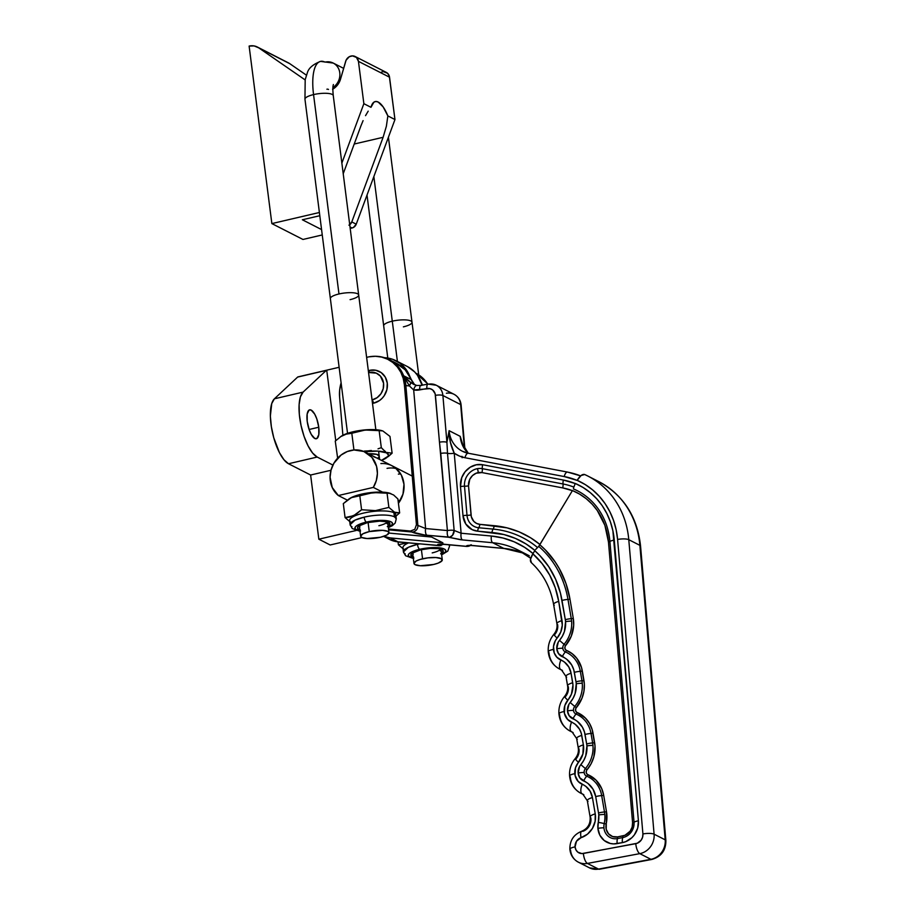 <?xml version="1.0" encoding="UTF-8"?>
<svg xmlns="http://www.w3.org/2000/svg" width="915" height="915" viewBox="0 0 915 915"><rect width="100%" height="100%" fill="white"/><g stroke="black" fill="none" stroke-linecap="round" stroke-linejoin="round"><path stroke-width="1.37" d="M369.546 370.381L368.779 372.542A14.274 12.844 117 0 1 383.557 383.156A14.274 12.844 117 0 1 372.279 399.844L373.743 403.149A17.122 15.406 -63 0 0 387.274 383.111A17.122 15.406 -63 0 0 369.546 370.381L368.333 370.712A17.122 15.406 -63 0 1 369.546 370.381L375.688 370.232L381.212 372.599L385.284 377.117L387.274 383.111L386.896 389.664L384.186 395.772L382.07 398.357L379.565 400.507L373.743 403.149L372.05 399.901A14.274 12.844 117 0 0 372.279 399.844L377.129 397.648L380.983 393.702L383.236 388.612L383.557 383.156L380.388 376.076L376.317 373.148L368.779 372.542L369.546 370.381M534.932 550.453L526.148 544.036L515.442 538.42L503.971 534.554L477.596 531.169A19.215 17.282 -63 0 1 462.99 515.694A5.707 1.418 -4.9 0 1 467.005 515.328A5.707 1.418 175.1 0 0 462.99 515.694L460.485 486.574A5.707 1.418 -4.9 0 1 464.5 486.22A5.707 1.418 175.1 0 0 460.485 486.574A19.215 17.282 -63 0 1 482.651 464.728L563.365 480.043L482.651 464.728A5.707 2.413 100.7 0 0 482.308 468.663A5.707 2.413 100.7 0 1 481.976 472.586L562.702 487.901A5.707 2.413 100.7 0 0 563.034 483.978A5.707 2.413 -79.3 0 1 563.365 480.043A76.311 68.648 -63 0 1 575.226 483.543L563.365 480.043A5.707 2.413 100.7 0 0 563.034 483.978A5.707 2.413 -79.3 0 1 562.702 487.901L572.39 490.657A68.751 61.854 -63 0 0 562.702 487.901L481.976 472.586L476.189 473.204L472.472 475.606L469.784 479.266L468.526 485.854L471.328 516.769L473.821 521.401L476.589 523.437L479.895 524.352A5.707 2.345 -84.7 0 1 478.739 527.761A5.707 2.345 95.3 0 0 477.596 531.169A5.707 2.345 -84.7 0 1 478.739 527.761L493.105 529.087A5.707 2.345 95.3 0 0 494.249 525.69A5.707 2.345 -84.7 0 1 493.105 529.087A5.707 2.345 95.3 0 0 491.95 532.496A5.707 2.345 -84.7 0 1 493.105 529.087A98.74 88.824 -63 0 1 537.437 547.467A98.74 88.824 -63 0 0 493.105 529.087L478.739 527.761A15.441 13.885 117 0 1 467.005 515.328L464.5 486.22A15.441 13.885 117 0 1 477.39 468.663A15.441 13.885 117 0 1 482.308 468.663A5.707 2.413 -79.3 0 1 481.976 472.586A11.666 10.488 -63 0 0 478.259 472.598A5.707 2.047 79.4 0 0 477.39 468.663A15.441 13.885 117 0 1 482.308 468.663A5.707 2.413 -79.3 0 1 482.651 464.728L476.326 464.774L470.241 467.199L465.163 471.671L461.743 477.641L460.485 486.574L462.99 515.694L465.815 524.043L472.151 529.648L477.596 531.169L491.95 532.496A94.966 85.427 117 0 1 534.6 550.178M339.591 396.95A35.319 31.773 117 0 1 341.101 382.87L339.648 390.179L339.591 396.95L342.885 435.254L339.591 396.95M564.086 644.274A29.269 26.329 -63 0 0 571.601 621.113A8.567 2.127 175.1 0 0 565.562 621.662A23.607 21.228 117 0 1 559.511 640.34A8.567 0.938 40.2 0 0 564.086 644.274L565.619 645.59A3.1 2.791 -63 0 0 566.431 650.359A31.156 28.022 117 0 1 582.317 670.992L583.953 680.474A31.156 28.022 117 0 1 576.29 707.73A3.1 2.791 -63 0 0 577.113 712.488A31.156 28.022 117 0 1 593 733.132L594.624 742.603A31.156 28.022 117 0 1 586.973 769.858A3.1 2.791 -63 0 0 587.785 774.628A31.156 28.022 117 0 1 603.671 795.261L606.485 811.651A31.156 28.022 117 0 1 606.188 823.992A11.666 10.488 -63 0 0 617.614 836.893L622.852 835.91A11.666 10.488 -63 0 0 632.585 822.654A2.859 0.709 175.1 0 0 634.038 822.196A13.553 12.192 117 0 1 622.726 837.591A2.859 1.029 79.4 0 0 622.852 835.91A2.859 1.029 -100.6 0 1 622.726 837.591A8.567 3.077 79.4 0 0 622.372 842.635A19.215 17.282 -63 0 0 638.407 820.789A8.567 2.127 175.1 0 0 634.038 822.196A13.553 12.192 117 0 1 622.726 837.591L617.488 838.575A13.553 12.192 117 0 1 603.934 827.812A8.567 2.127 175.1 0 0 597.907 828.361A19.215 17.282 -63 0 0 617.133 843.607A8.567 3.077 -100.6 0 1 617.488 838.575A8.567 3.077 79.4 0 0 617.133 843.607L622.372 842.635A8.567 3.077 -100.6 0 1 622.726 837.591L617.488 838.575A2.859 1.029 79.4 0 0 617.614 836.893A2.859 1.029 -100.6 0 1 617.488 838.575A13.553 12.192 117 0 1 603.934 827.812A13.553 12.192 117 0 1 604.209 823.58A29.269 26.329 -63 0 0 604.815 814.442A8.567 2.127 175.1 0 0 598.787 814.979A23.607 21.228 117 0 1 598.296 822.356A8.567 1.052 12.2 0 1 604.209 823.58L606.188 823.992L604.209 823.58A8.567 1.052 -167.8 0 0 598.296 822.356A19.215 17.282 -63 0 0 597.907 828.361A8.567 2.127 -4.9 0 1 603.934 827.812A13.553 12.192 117 0 1 604.209 823.58A29.269 26.329 -63 0 0 604.815 814.442A29.269 26.329 -63 0 0 604.495 811.994A8.567 2.39 170.3 0 0 598.524 813.012A23.607 21.228 117 0 1 598.787 814.979A8.567 2.127 -4.9 0 1 604.815 814.442A29.269 26.329 -63 0 0 604.495 811.994A2.859 0.801 170.3 0 0 606.485 811.651A2.859 0.801 -9.7 0 1 604.495 811.994L601.681 795.604A2.859 0.801 170.3 0 0 603.671 795.261A2.859 0.801 -9.7 0 1 601.681 795.604A8.567 2.39 170.3 0 0 595.711 796.622L598.524 813.012A8.567 2.39 -9.7 0 1 604.495 811.994L601.681 795.604A29.269 26.329 -63 0 0 586.755 776.217A4.987 4.484 117 0 1 584.159 772.5A8.567 2.127 175.1 0 0 578.131 773.038A10.648 9.585 -63 0 0 583.678 780.987A8.567 3.729 -67.5 0 1 586.755 776.217A8.567 3.729 112.5 0 0 583.678 780.987A23.607 21.228 117 0 1 595.711 796.622A8.567 2.39 -9.7 0 1 601.681 795.604A29.269 26.329 -63 0 0 586.755 776.217A2.859 1.247 112.5 0 0 587.785 774.628A2.859 1.247 -67.5 0 1 586.755 776.217A4.987 4.484 117 0 1 585.44 768.543A29.269 26.329 -63 0 0 592.943 745.382A8.567 2.127 175.1 0 0 586.915 745.931A23.607 21.228 117 0 1 580.865 764.608A8.567 0.938 40.2 0 0 585.44 768.543L586.973 769.858L585.44 768.543A8.567 0.938 -139.8 0 1 580.865 764.608A10.648 9.585 -63 0 0 578.131 773.038A8.567 2.127 -4.9 0 1 584.159 772.5A4.987 4.484 117 0 1 585.44 768.543A29.269 26.329 -63 0 0 592.943 745.382A29.269 26.329 -63 0 0 592.634 742.946A8.567 2.39 170.3 0 0 586.664 743.964A23.607 21.228 117 0 1 586.915 745.931A8.567 2.127 -4.9 0 1 592.943 745.382A29.269 26.329 -63 0 0 592.634 742.946A2.859 0.801 170.3 0 0 594.624 742.603A2.859 0.801 -9.7 0 1 592.634 742.946L591.01 733.475A2.859 0.801 170.3 0 0 593 733.132A2.859 0.801 -9.7 0 1 591.01 733.475A8.567 2.39 170.3 0 0 585.04 734.493L586.664 743.964A8.567 2.39 -9.7 0 1 592.634 742.946L591.01 733.475A29.269 26.329 -63 0 0 576.084 714.077A4.987 4.484 117 0 1 573.488 710.36A8.567 2.127 175.1 0 0 567.46 710.909A10.648 9.585 -63 0 0 573.007 718.858A8.567 3.729 -67.5 0 1 576.084 714.077A2.859 1.247 112.5 0 0 577.113 712.488A2.859 1.247 -67.5 0 1 576.084 714.077A8.567 3.729 112.5 0 0 573.007 718.858A23.607 21.228 117 0 1 585.04 734.493A8.567 2.39 -9.7 0 1 591.01 733.475A29.269 26.329 -63 0 0 576.084 714.077A4.987 4.484 117 0 1 574.769 706.414A29.269 26.329 -63 0 0 582.272 683.253A8.567 2.127 175.1 0 0 576.244 683.802A23.607 21.228 117 0 1 570.194 702.48A8.567 0.938 40.2 0 0 574.769 706.414L576.29 707.73L574.769 706.414A8.567 0.938 -139.8 0 1 570.194 702.48A10.648 9.585 -63 0 0 567.46 710.909A8.567 2.127 -4.9 0 1 573.488 710.36A4.987 4.484 117 0 1 574.769 706.414A29.269 26.329 -63 0 0 582.272 683.253A29.269 26.329 -63 0 0 581.963 680.806A2.859 0.801 170.3 0 0 583.953 680.474A2.859 0.801 -9.7 0 1 581.963 680.806A8.567 2.39 170.3 0 0 575.993 681.824A23.607 21.228 117 0 1 576.244 683.802A8.567 2.127 -4.9 0 1 582.272 683.253A29.269 26.329 -63 0 0 581.963 680.806L580.327 671.336A2.859 0.801 170.3 0 0 582.317 670.992A2.859 0.801 -9.7 0 1 580.327 671.336A8.567 2.39 170.3 0 0 574.357 672.353L575.993 681.824A8.567 2.39 -9.7 0 1 581.963 680.806L580.327 671.336A29.269 26.329 -63 0 0 565.413 651.949A4.987 4.484 117 0 1 562.817 648.232A8.567 2.127 175.1 0 0 556.778 648.769A10.648 9.585 -63 0 0 562.325 656.718A8.567 3.729 -67.5 0 1 565.413 651.949A2.859 1.247 112.5 0 0 566.431 650.359A2.859 1.247 -67.5 0 1 565.413 651.949A8.567 3.729 112.5 0 0 562.325 656.718A23.607 21.228 117 0 1 574.357 672.353A8.567 2.39 -9.7 0 1 580.327 671.336A29.269 26.329 -63 0 0 565.413 651.949A4.987 4.484 117 0 1 564.086 644.274A8.567 0.938 -139.8 0 1 559.511 640.34A10.648 9.585 -63 0 0 556.778 648.769A8.567 2.127 -4.9 0 1 562.817 648.232A4.987 4.484 117 0 1 564.086 644.274A29.269 26.329 -63 0 0 571.601 621.113A29.269 26.329 -63 0 0 571.28 618.677A2.859 0.801 170.3 0 0 573.27 618.334A31.156 28.022 117 0 1 565.619 645.59L564.086 644.274M559.465 668.968A22.841 20.542 -63 0 0 560.826 669.597A8.567 3.729 -67.5 0 1 560.895 660.035A14.274 12.844 117 0 1 553.461 649.398A8.567 2.127 175.1 0 0 548.257 651.789A8.567 2.127 -4.9 0 1 553.461 649.398A14.274 12.844 117 0 1 557.121 638.098A8.567 0.938 -139.8 0 1 553.907 634.278A8.567 0.938 -139.8 0 1 554.799 634.484A11.415 10.271 117 0 0 557.601 624.499A8.567 2.39 -9.7 0 1 556.926 623.767A8.567 2.39 -9.7 0 1 562.027 620.61A8.567 2.39 170.3 0 0 556.915 623.733M570.137 731.096A22.841 20.542 -63 0 0 571.498 731.726A8.567 3.729 -67.5 0 1 571.566 722.175A14.274 12.844 117 0 1 564.132 711.527A8.567 2.127 175.1 0 0 558.939 713.929A8.567 2.127 -4.9 0 1 564.132 711.527A14.274 12.844 117 0 1 567.803 700.227A8.567 0.938 -139.8 0 1 564.578 696.418A8.567 0.938 -139.8 0 1 565.47 696.624A11.415 10.271 117 0 0 568.272 686.627A8.567 2.39 -9.7 0 1 567.597 685.895A8.567 2.39 -9.7 0 1 572.71 682.75A8.567 2.39 170.3 0 0 567.597 685.861M580.819 793.236A22.841 20.542 -63 0 0 582.18 793.865A8.567 3.729 -67.5 0 1 582.249 784.304A14.274 12.844 117 0 1 574.814 773.667A8.567 2.127 175.1 0 0 569.61 776.057A8.567 2.127 -4.9 0 1 574.814 773.667A14.274 12.844 117 0 1 578.474 762.367A8.567 0.938 -139.8 0 1 575.26 758.546A8.567 0.938 -139.8 0 1 576.141 758.752A11.415 10.271 117 0 0 578.955 748.767A8.567 2.39 -9.7 0 1 578.28 748.035A8.567 2.39 -9.7 0 1 583.381 744.89A8.567 2.39 170.3 0 0 578.269 748.001C578.84 751.775 577.834 755.287 575.26 758.535A8.567 0.938 40.2 0 0 578.474 762.367A19.981 17.98 -63 0 0 583.381 744.89L581.757 735.408A8.567 2.39 170.3 0 0 576.644 738.565L578.28 748.035M578.246 862.113A16.87 15.178 -63 0 0 587.43 863.428A8.567 3.077 -100.6 0 1 583.381 853.466A8.304 7.469 117 0 1 575.077 846.878A8.567 2.127 175.1 0 0 569.873 849.28A8.567 2.127 -4.9 0 1 575.077 846.878A8.304 7.469 117 0 1 581.059 837.671A8.567 2.779 -107.9 0 1 581.711 831.243A8.567 2.779 -107.9 0 1 582.706 831.358A11.415 10.271 117 0 0 590.804 817.758A8.567 2.39 -9.7 0 1 590.129 817.026A8.567 2.39 -9.7 0 1 595.242 813.881A8.567 2.39 170.3 0 0 590.129 816.992M595.757 480.181A88.492 79.605 117 0 1 599.028 481.748A88.492 79.605 117 0 1 639.882 545.351A88.492 79.605 -63 0 0 598.913 481.69C623.435 495.175 637.32 516.643 640.557 546.083A8.567 2.127 175.1 0 0 639.882 545.351L628.777 539.678L639.882 545.351L665.205 839.844L654.099 834.183L628.777 539.678A8.567 2.127 -4.9 0 0 617.591 539.45A79.925 71.896 117 0 0 577.159 480.329L585.245 484.584L592.668 489.937L599.314 496.319L605.078 503.616L609.848 511.714L613.565 520.486L616.161 529.774L617.591 539.45L642.913 833.942A8.567 2.127 -4.9 0 1 654.099 834.183L628.777 539.678A88.492 79.605 -63 0 0 587.91 476.075A88.492 79.605 -63 0 0 584.651 474.508L581.059 475.514L577.159 480.329C579.87 475.869 582.363 473.924 584.651 474.508L587.807 476.017A88.492 79.605 117 0 1 628.777 539.678A8.567 2.127 175.1 0 0 617.591 539.45L642.913 833.942A8.567 7.709 117 0 1 635.765 843.676A8.567 3.077 79.4 0 0 639.802 853.638L650.908 859.311L598.536 869.101L587.43 863.428A16.87 15.178 117 0 1 578.36 862.182A16.87 15.178 117 0 1 570.548 850.046A8.567 2.127 -4.9 0 1 569.873 849.28C570.503 855.102 573.339 859.391 578.36 862.182L589.466 867.843A16.87 15.178 -63 0 0 598.536 869.101L587.43 863.428L639.802 853.638L650.908 859.311A17.122 15.406 -63 0 0 665.205 839.844L654.099 834.183A17.122 15.406 117 0 1 639.802 853.638A17.122 15.406 -63 0 0 654.099 834.183A8.567 2.127 175.1 0 0 642.913 833.942L642.582 837.225L641.106 840.222L637.286 843.23L583.381 853.466A8.567 3.077 79.4 0 0 587.43 863.428L639.802 853.638A8.567 3.077 -100.6 0 1 635.765 843.676L581.883 853.592L577.788 852.128L575.912 849.829L575.077 846.878L576.519 841.217L581.059 837.671A19.981 17.98 -63 0 0 595.242 813.881L592.428 797.548A8.567 2.39 170.3 0 0 587.327 800.694A8.567 2.39 -9.7 0 1 592.428 797.548A19.981 17.98 -63 0 0 582.249 784.304A8.567 3.729 112.5 0 0 582.18 793.865A22.841 20.542 117 0 1 580.865 793.259A22.841 20.542 117 0 1 570.285 776.835A8.567 2.127 -4.9 0 1 569.61 776.057M575.272 483.452L583.072 487.489L590.232 492.59L596.637 498.686L602.196 505.675L606.805 513.441L610.385 521.859L612.89 530.78L638.407 820.789L637.675 828.144L634.37 834.869L631.888 837.683L625.78 841.64L622.372 842.635L613.656 843.893L610.259 843.458L604.197 840.508L599.851 835.212L597.907 828.361L598.787 814.979A23.607 21.228 117 0 0 598.524 813.012L595.711 796.622L593.034 789.222L588.025 783.503L579.847 777.887L578.131 773.038L579.572 766.484L583.736 760.445L585.76 755.801L586.915 745.931A23.607 21.228 117 0 0 586.664 743.964L584.433 731.886L582.363 727.093L577.354 721.375L569.176 715.759L567.46 710.909L568.89 704.356L573.065 698.317L575.089 693.673L576.244 683.802A23.607 21.228 117 0 0 575.993 681.824L573.762 669.757L571.692 664.953L566.671 659.235L558.505 653.619L556.778 648.769L558.219 642.216L562.393 636.177L564.406 631.533L565.562 621.662A23.607 21.228 117 0 0 565.31 619.695L560.46 593.183L555.668 579.321L548.737 566.671L539.861 555.565L534.76 550.704L532.873 553.827L534.76 550.704A94.966 85.427 117 0 1 562.004 600.457A8.567 2.39 -9.7 0 1 567.975 599.439A8.567 2.39 170.3 0 0 562.004 600.457L565.31 619.695A8.567 2.39 -9.7 0 1 571.28 618.677L567.975 599.439A2.859 0.801 -9.7 0 0 569.965 599.096L565.916 583.381L559.408 568.821L555.291 562.096L545.454 550.018L539.804 544.734L538.729 546.381L572.447 490.554A68.751 61.854 -63 0 1 608.452 541.932L604.872 525.29L597.301 510.547L592.165 504.211L586.24 498.709L579.63 494.134L572.447 490.554L539.804 544.734A102.514 92.221 117 0 1 569.965 599.096L573.27 618.334A2.859 0.801 -9.7 0 1 571.28 618.677A8.567 2.39 170.3 0 0 565.31 619.695A23.607 21.228 117 0 1 565.562 621.662A8.567 2.127 -4.9 0 1 571.601 621.113A29.269 26.329 -63 0 0 571.28 618.677L567.975 599.439A2.859 0.801 170.3 0 0 569.965 599.096L573.27 618.334L573.671 625.483L571.292 636.154L565.207 646.196L564.852 648.3L565.87 650.027L572.172 653.676L576.896 658.411L581.528 667.561L584.353 684.008L583.942 691.225L581.963 698.282L575.878 708.336L575.535 710.44L576.542 712.156L585.348 718.023L589.466 723.365L592.199 729.701L595.024 746.148L593.824 756.934L591.09 763.762L586.561 770.464L586.206 772.569L587.213 774.296L596.031 780.152L601.693 788.57L603.671 795.261L606.485 811.651L606.21 829.322L608.532 833.84L612.638 836.562L617.614 836.893L624.922 835.304L630.138 831.197L632.139 827.114L632.585 822.654L608.452 541.932A2.859 0.709 -4.9 0 0 609.905 541.463A70.649 63.547 117 0 0 573.385 488.873A70.649 63.547 117 0 1 609.905 541.463L634.038 822.196A2.859 0.709 -4.9 0 1 632.585 822.654L608.452 541.932A2.859 0.709 175.1 0 0 609.905 541.463A8.567 2.127 -4.9 0 1 614.274 540.067A8.567 2.127 175.1 0 0 609.905 541.463L634.038 822.196A8.567 2.127 -4.9 0 1 638.407 820.789L614.274 540.067A76.311 68.648 -63 0 0 575.272 483.452L573.579 487.798M535.664 549.446L538.729 546.381L535.664 549.446M531.432 562.668C529.693 561.215 530.174 558.264 532.873 553.827L530.471 559.374L531.432 562.668M564.578 696.418A8.567 0.938 40.2 0 0 567.803 700.227A19.981 17.98 -63 0 0 572.71 682.75L571.086 673.28A19.981 17.98 -63 0 0 560.895 660.035A8.567 3.729 112.5 0 0 560.826 669.597L562.05 670.226L560.826 669.597A22.841 20.542 117 0 1 559.511 668.991A22.841 20.542 117 0 1 548.943 652.555A8.567 2.127 -4.9 0 1 548.257 651.789M561.501 669.906A11.415 10.271 117 0 0 560.826 669.597A11.415 10.271 117 0 1 561.478 669.894L565.973 676.425A8.567 2.39 -9.7 0 1 571.086 673.28A8.567 2.39 170.3 0 0 565.973 676.425L567.597 685.895C568.169 689.647 567.163 693.147 564.589 696.407C560.38 701.542 558.493 707.398 558.939 713.963C559.786 721.718 563.537 727.436 570.182 731.119A22.841 20.542 117 0 1 559.614 714.695A8.567 2.127 -4.9 0 1 558.939 713.929M577.319 739.297A8.567 2.39 -9.7 0 1 576.644 738.519A8.567 2.39 -9.7 0 1 581.757 735.408A19.981 17.98 -63 0 0 571.566 722.175A8.567 3.729 112.5 0 0 571.498 731.726L572.733 732.355L571.498 731.726A22.841 20.542 117 0 1 570.182 731.119L573.133 732.629M571.498 731.726A11.415 10.271 117 0 1 572.161 732.034A11.415 10.271 117 0 0 571.498 731.726M582.855 794.174A11.415 10.271 117 0 0 582.18 793.865L583.404 794.495L582.18 793.865A11.415 10.271 117 0 1 582.832 794.163L587.327 800.694A8.567 2.39 -9.7 0 0 588.002 801.426M581.711 831.243A8.567 2.779 72.1 0 0 581.059 837.671L587.499 834.148L592.428 828.418L595.139 821.315L595.242 813.881L592.428 797.548L590.164 791.281L585.92 786.443L578.177 781.467L575.077 775.417L575.512 767.696L582.866 754.074L583.381 744.89L581.242 733.212L579.492 729.152L575.249 724.303L567.494 719.339L564.395 713.288L564.841 705.557L571.429 694.176L572.962 685.026L571.086 673.28L568.821 667.012L564.566 662.174L556.823 657.199L554.204 652.841L553.506 646.39L555.382 640.614L557.121 638.098A19.981 17.98 -63 0 0 562.027 620.61L558.722 601.372A8.567 2.39 170.3 0 0 553.621 604.529L556.926 623.767C557.487 627.507 556.492 631.007 553.918 634.267A8.567 0.938 40.2 0 0 557.121 638.098L560.758 632.048L562.29 625.197L558.722 601.372A91.351 82.167 -63 0 0 532.873 553.827L542.138 563.617L549.652 575.009L555.233 587.705L558.722 601.372A8.567 2.39 -9.7 0 0 553.609 604.495A8.567 2.39 -9.7 0 0 554.296 605.261M566.648 677.157A8.567 2.39 -9.7 0 1 565.962 676.391M567.975 599.439A100.627 90.528 -63 0 0 538.729 546.381A100.627 90.528 -63 0 1 567.975 599.439M584.651 474.508A88.492 79.605 117 0 1 587.807 476.017L598.913 481.69M640.569 546.118A8.567 2.127 -4.9 0 0 639.882 545.351L665.205 839.844A8.567 2.127 -4.9 0 1 665.88 840.576A8.567 2.127 175.1 0 0 665.205 839.844A17.122 15.406 117 0 1 650.908 859.311A8.567 3.077 79.4 0 0 651.777 859.46L651.777 859.46A8.567 3.077 -100.6 0 1 650.908 859.311L598.536 869.101A8.567 3.077 79.4 0 0 599.394 869.25L589.466 867.843M599.439 869.239A8.567 3.077 -100.6 0 1 598.536 869.101A16.87 15.178 117 0 1 589.351 867.786M370.541 356.575C377.163 355.683 383.419 356.724 389.321 359.675A35.685 32.094 117 0 1 403.629 375.756L409.314 385.867A5.707 1.418 -4.9 0 1 405.848 385.341A11.415 2.837 175.1 0 0 404.396 384.838L416.428 524.695L414.815 529.327L410.48 531.043L411.75 531.981C415.113 533.411 420.168 534.497 426.928 535.241A5.707 2.345 -84.7 0 1 425.601 528.538L417.881 525.427L405.848 385.341A5.707 1.418 175.1 0 0 409.314 385.867L413.683 389.962L425.601 528.538L413.683 389.962L429.936 388.623L432.635 389.939L435.151 393.77L447.401 530.563L425.601 528.538L417.881 525.427A5.707 5.135 117 0 1 411.75 531.981L388.612 529.842L411.75 531.981L424.743 535.012L448.727 537.265L460.622 539.736L492.705 542.732A5.707 2.345 -84.7 0 1 491.378 536.03L503.056 538.031L514.196 541.829L524.581 547.319L533.033 553.564A91.351 82.167 -63 0 0 491.378 536.03A5.707 2.345 95.3 0 0 492.705 542.732L503.81 548.405A85.633 77.032 -63 0 1 523.552 553.152A85.633 77.032 -63 0 0 503.81 548.405L492.705 542.732A85.633 77.032 117 0 1 518.142 550.075A85.633 77.032 117 0 1 530.723 558.31L518.142 550.075L529.247 555.737M463.676 447.538L460.211 436.352L449.105 430.679L450.329 442.105L454.24 453.211A5.707 1.418 -4.9 0 1 447.504 453.302A5.707 1.418 175.1 0 0 440.767 453.405L447.401 530.563A5.707 1.418 -4.9 0 1 454.137 530.46A5.707 1.418 175.1 0 0 447.401 530.563A5.707 2.345 95.3 0 0 448.727 537.265A5.707 2.345 -84.7 0 1 447.401 530.563L425.601 528.538A5.707 2.345 95.3 0 0 426.928 535.241L449.745 537.162L452.57 535.241L454.137 530.46L461.114 533.228L454.137 530.46A5.707 4.358 109.3 0 1 448.727 537.265L462.441 539.93A5.707 2.345 -84.7 0 1 461.114 533.228L454.24 453.211L461.114 533.228L491.378 536.03L461.114 533.228A5.707 2.345 95.3 0 0 462.441 539.93L492.705 542.732A85.633 77.032 117 0 1 518.119 550.064M539.953 544.494L530.54 537.745L519.16 531.889L506.979 527.841L479.895 524.352A11.666 10.488 -63 0 1 471.031 514.962L468.526 485.854A11.666 10.488 -63 0 1 478.259 472.598A5.707 2.047 -100.6 0 0 477.39 468.663A15.441 13.885 117 0 0 464.5 486.22A5.707 1.418 175.1 0 0 468.526 485.854A5.707 1.418 -4.9 0 1 464.5 486.22L467.005 515.328A5.707 1.418 175.1 0 0 471.031 514.962A5.707 1.418 -4.9 0 1 467.005 515.328A15.441 13.885 117 0 0 478.739 527.761A5.707 2.345 95.3 0 0 479.895 524.352L494.249 525.69A102.514 92.221 117 0 1 539.507 544.128M468.011 453.234A28.548 25.677 117 0 1 462.155 451.129A28.548 25.677 117 0 1 449.105 430.679L460.211 436.352L461.869 442.906L468.286 453.257L462.327 451.221A28.548 25.677 117 0 1 449.105 430.679L446.92 442.334L442.894 395.509A5.707 1.418 175.1 0 0 435.437 395.36L439.463 442.185A5.707 1.418 -4.9 0 1 446.92 442.334L447.504 453.302L446.92 442.334A5.707 1.418 175.1 0 0 439.463 442.185L440.767 453.405A5.707 1.418 -4.9 0 1 447.504 453.302L454.137 530.46L447.504 453.302A5.707 1.418 175.1 0 0 454.24 453.211L459.376 456.036L464.992 457.729L564.223 476.555L577.113 480.398A79.925 71.896 117 0 0 564.223 476.555A5.707 2.413 -79.3 0 1 567.506 472.071A5.707 2.413 -79.3 0 1 567.792 472.174A5.707 2.413 100.7 0 0 567.483 472.071A5.707 2.413 100.7 0 0 564.223 476.555L464.992 457.729A5.707 2.413 -79.3 0 1 468.251 453.245A5.707 2.413 -79.3 0 1 468.56 453.348A5.707 2.413 100.7 0 0 468.286 453.245A5.707 2.413 100.7 0 0 464.992 457.729A34.255 30.813 -63 0 1 454.24 453.211C450.74 445.891 449.025 438.388 449.105 430.679L446.92 442.334L442.894 395.509L460.668 404.579A14.274 12.844 -63 0 0 454.057 394.308L436.283 385.238A14.274 12.844 117 0 1 442.894 395.509L460.668 404.579L464.443 448.533L460.668 404.579A5.707 1.418 -4.9 0 1 461.114 405.082A5.707 1.418 175.1 0 0 460.668 404.579A14.274 12.844 117 0 0 454.16 394.365A14.274 12.844 117 0 0 446.394 393.244M563.034 483.978A72.537 65.251 117 0 1 573.762 487.077A72.537 65.251 117 0 0 563.034 483.978L482.308 468.663L563.034 483.978M468.286 453.245L567.506 472.071L580.613 475.892A85.633 77.032 -63 0 0 567.792 472.174M523.574 553.163L504.188 548.508A5.707 2.345 -84.7 0 1 503.81 548.405A5.707 2.345 95.3 0 0 504.211 548.52M399.146 542.046A11.415 4.689 -84.7 0 1 398.723 542.057L389.504 539.393A28.548 25.677 -63 0 0 397.979 541.829L390.316 537.928A28.548 25.677 117 0 1 383.717 536.339L390.316 537.928L442.86 542.801L431.537 537.014L388.932 533.068L431.537 537.014L442.86 542.801L390.316 537.928L397.979 541.829A11.415 4.689 95.3 0 0 398.723 542.057A11.415 4.689 -84.7 0 1 397.979 541.829A28.548 25.677 117 0 1 389.298 539.29M427.694 384.151A35.685 32.094 -63 0 0 415.982 373.274L415.81 373.183M421.14 382.196A35.685 32.094 117 0 1 422.49 385.112L421.14 382.196M461.972 456.322L462.144 457.729M473.947 545.706A5.707 2.345 -84.7 0 1 473.547 545.592L503.81 548.405L471.854 545.466L467.096 545.592L466.49 546.335L442.688 544.162L437.747 544.494L438.411 545.58L397.979 541.829L438.411 545.58A5.707 5.135 -63 0 0 442.38 544.253A5.707 5.135 117 0 1 438.411 545.58L439.36 545.775L438.411 545.58C436.409 544.276 438.502 543.853 444.69 544.311A5.707 2.345 95.3 0 0 445.067 544.425A5.707 2.345 -84.7 0 1 444.69 544.311L466.49 546.335A5.707 5.57 -39.8 0 0 470.276 545.523M413.889 384.494L408.765 381.132L403.629 375.756L411.293 379.668A35.685 32.094 -63 0 0 396.984 363.587L389.321 359.675M366.629 357.365L369.065 356.816A35.319 31.773 117 0 1 370.689 356.553A35.319 31.773 117 0 1 404.396 384.838L416.428 524.695L414.815 529.327L410.48 531.043L411.75 531.981A5.707 5.135 -63 0 0 417.881 525.427L416.428 524.695L417.881 525.427L405.848 385.341A35.685 32.094 -63 0 0 403.629 375.756L411.293 379.668A14.274 12.844 -63 0 0 415.399 385.101M428.62 384.186A14.274 12.844 117 0 1 436.283 385.238L428.048 384.083A5.707 2.047 -100.6 0 0 426.87 388.555A8.567 7.709 117 0 1 435.437 395.36A5.707 1.418 -4.9 0 1 442.894 395.509A14.274 12.844 -63 0 0 436.386 385.295M461.835 442.791L460.211 436.352A28.548 25.677 -63 0 0 468.206 453.234A28.548 25.677 -63 0 1 460.211 436.352L463.459 446.772M471.259 544.768L466.867 546.438A5.707 2.345 -84.7 0 1 466.49 546.335C466.078 545.432 468.423 545.18 473.547 545.592A5.707 2.345 95.3 0 0 473.924 545.706L504.188 548.508M415.982 373.274L427.991 384.094A5.707 2.047 79.4 0 0 426.87 388.555L419.722 389.893A5.707 2.047 -100.6 0 1 420.866 385.421A5.707 2.047 -100.6 0 1 421.472 385.524M428.048 384.083L420.9 385.421A5.707 2.047 79.4 0 0 419.722 389.893A19.981 17.98 -63 0 1 413.683 389.962A5.707 2.402 -80.4 0 1 416.828 385.467A5.707 2.402 99.6 0 0 413.683 389.962M416.6 385.455L410.869 382.733A5.707 0.629 125.3 0 1 409.314 385.867L410.869 382.733L403.629 375.756L409.314 385.867M369.065 356.816L375.447 356.278L381.692 357.09L387.56 359.195L392.832 362.512L397.316 366.926L400.816 372.256L403.206 378.307L404.396 384.838A11.415 2.837 -4.9 0 1 405.848 385.341A35.685 32.094 -63 0 0 403.629 375.756A35.685 32.094 -63 0 0 389.79 359.915M410.48 531.043L388.509 529.007L410.48 531.043M443.706 544.048L439.36 545.775L443.455 544.299M416.451 373.514A35.685 32.094 117 0 1 427.145 383.282M380.88 463.562A25.689 23.115 117 0 1 392.078 465.792A25.689 23.115 117 0 1 398.425 503.307L402.989 494.1L403.973 484.275L401.365 475.125L395.566 468.034L391.723 465.621M372.497 403.389L373.743 403.149A17.122 15.406 -63 0 1 372.497 403.389M414.209 384.083L405.128 369.751L395.886 363.049M396.195 468.56A25.689 23.115 -63 0 0 387.045 468.366M398.38 474.142A25.689 23.115 117 0 1 400.644 473.833M358.348 526.308A16.344 4.312 172.7 0 0 359.446 526.765M359.824 529.762A16.344 4.312 -7.3 0 1 357.513 527.944A16.344 4.312 -7.3 0 1 367.361 522.637L379.771 521.127L387.114 521.847L389.939 523.918L387.297 526.651M411.659 553.506A16.344 4.312 172.7 0 0 412.757 553.952M413.145 556.961A16.344 4.312 -7.3 0 1 410.824 555.142A16.344 4.312 -7.3 0 1 420.671 549.835L430.039 548.451L438.388 548.623L441.956 549.606L443.249 551.105L440.607 553.838M388.337 527.658L392.386 525.633L395.177 523.048L396.275 518.839L395.749 514.745A23.264 6.142 172.7 0 0 393.919 512.743L394.445 516.838A23.264 6.142 -7.3 0 1 396.275 518.839L394.445 516.838C387.445 513.487 369.992 515.534 364.147 517.169A4.278 1.487 76.9 0 0 366.332 522.11A18.986 5.01 -7.3 0 1 387.846 520.864A18.986 5.01 -7.3 0 1 390.007 526.491M351.2 522.499A23.264 6.142 -7.3 0 1 363.896 513.006A23.264 6.142 -7.3 0 1 393.919 512.743L394.514 512.194L388.875 507.402L375.47 510.627L361.585 509.747L353.579 515.717L345.081 517.581L343.308 503.627L351.314 497.646L359.812 495.781L361.585 509.747L355.672 514.585L349.347 517.147L345.081 517.581L343.308 503.627L349.221 498.789L353.419 496.799L369.751 493.002L376.694 492.407L389.573 493.311L393.61 494.981L397.865 498.938L399.649 512.892L395.76 516.323L399.649 512.892L394.514 512.194L388.875 507.402L387.091 493.437L388.875 507.402L375.47 510.627L361.585 509.747L359.812 495.781L373.217 492.567L389.573 493.311L393.61 494.981L397.865 498.938L399.649 512.892L393.919 512.743A23.264 6.142 -7.3 0 1 394.674 516.964M405.265 553.918A23.264 6.142 -7.3 0 1 403.435 551.917A23.264 6.142 -7.3 0 1 417.457 544.356A23.264 6.142 -7.3 0 1 419.276 543.956L417.457 544.356A4.278 1.487 76.9 0 0 419.653 549.309A18.986 5.01 -7.3 0 1 441.156 548.062A18.986 5.01 -7.3 0 1 443.318 553.678M449.437 544.825L449.585 546.038L448.865 544.768A23.264 6.142 -7.3 0 1 449.585 546.038L447.778 551.116L441.648 554.856M398.002 500.002L399.981 501.008A25.689 23.115 117 0 1 398.425 503.307L399.981 501.008L398.185 501.42L399.981 501.008L398.002 500.002M390.877 493.585L382.619 492.144L373.32 487.409L338.344 495.541L373.32 487.409L376.282 480.672L377.403 473.478L376.58 466.421L371.89 457.328L363.873 451.495L354.002 449.974L347.288 451.541L341.089 455.041L333.884 463.242L331.047 470.036L330.075 477.23L332.248 487.523L338.344 495.541L347.3 500.105L338.344 495.541A25.689 23.115 117 0 1 331.047 470.036A25.689 23.115 117 0 1 350.617 450.5A25.689 23.115 117 0 1 365.417 452.204A25.689 23.115 117 0 1 373.32 487.409L382.619 492.144L363.85 493.654L354.277 496.273L349.404 498.664M407.084 542.824L398.402 544.78L398.036 541.977L398.402 544.78L404.041 549.583L398.402 544.78L407.084 542.824M404.522 549.698A23.264 6.142 -7.3 0 1 408.41 542.95A23.264 6.142 172.7 0 0 402.909 547.822L403.435 551.917L405.597 555.748L413.328 558.459M441.613 554.547L445.548 551.814L445.88 550.796L444.37 549.046L437.347 547.628L426.848 548.051L416.405 550.167L409.554 553.255L408.513 554.33L408.593 556.297L413.843 558.241M413.637 557.109L410.812 555.039L411.99 553.232L420.671 549.835A16.344 4.312 -7.3 0 1 443.249 551.013A16.344 4.312 -7.3 0 1 441.453 553.358M413.294 558.15A18.986 5.01 -7.3 0 1 419.653 549.309A4.278 1.487 -103.1 0 1 417.457 544.356L408.387 547.296L403.435 551.917M345.081 517.581L350.731 522.385L345.081 517.581M393.919 512.743A23.264 6.142 172.7 0 0 367.681 512.24A23.264 6.142 172.7 0 0 349.599 520.624L350.113 524.718A23.264 6.142 -7.3 0 1 364.147 517.169A23.264 6.142 -7.3 0 1 394.445 516.838L393.919 512.743M351.955 526.72A23.264 6.142 -7.3 0 1 350.113 524.718L352.286 528.561L360.018 531.272M388.292 527.349L392.238 524.615L392.158 522.659L391.048 521.847L384.026 520.429L373.526 520.852L363.095 522.968L356.244 526.068L355.203 527.143L355.283 529.099L360.533 531.043M360.327 529.911L357.845 528.653L357.776 526.96L358.669 526.034L367.361 522.637A16.344 4.312 -7.3 0 1 389.927 523.815A16.344 4.312 -7.3 0 1 388.143 526.159M390.225 493.368A23.264 6.142 172.7 0 0 382.619 492.144A23.264 6.142 172.7 0 0 349.587 498.549L349.221 498.789M359.984 530.963A18.986 5.01 -7.3 0 1 366.332 522.11A4.278 1.487 -103.1 0 1 364.147 517.169L355.077 520.097L350.113 524.718M440.595 549.08A14.274 3.763 -7.3 0 1 432.2 552.9L434.636 552.26M440.229 550.841L442.585 548.989M410.778 552.843L413.26 554.101M441.076 550.35A16.344 4.312 172.7 0 0 442.025 549.64M375.893 457.637L373.537 456.642M380.183 459.753L377.861 458.575M387.285 521.893A14.274 3.763 -7.3 0 1 378.89 525.702L381.326 525.061M386.919 523.643L389.275 521.79M357.456 525.645L359.938 526.914M387.766 523.151A16.344 4.312 172.7 0 0 388.703 522.442M341.375 436.135L335.256 441.11L337.646 458.163L335.256 441.11L341.192 436.261L345.401 434.259L361.791 430.45L368.745 429.856L382.516 430.885A23.55 6.211 172.7 0 0 361.528 430.267A23.55 6.211 172.7 0 0 341.375 436.135A23.55 6.211 172.7 0 0 341.066 436.341M364.376 451.061L367.864 450.912L364.376 451.061M371.33 450.466L367.864 450.912L371.33 450.466M378.044 448.819L381.315 447.675L378.044 448.819M382.733 449.196L381.315 447.675L379.176 430.896L381.315 447.675L384.163 450.523L382.733 449.196M385.581 451.644L384.163 450.523L385.581 451.644M386.553 452.868L388.429 455.041L388.017 456.31L381.464 460.382A23.55 6.211 -7.3 0 0 385.993 458.163A23.55 6.211 -7.3 0 0 386.553 452.868A23.55 6.211 -7.3 0 0 364.353 451.69L377.838 451.118L386.553 452.868M382.95 431.034L389.973 436.409L392.112 453.188L386.976 452.49L392.112 453.188L389.973 436.409L382.95 431.034M379.222 456.15L376.751 454.343L367.67 453.829M341.192 436.261L345.401 434.259L351.806 433.253L353.945 449.986L351.806 433.253L365.257 430.016L381.647 430.759M388.223 456.631L392.112 453.188L386.199 458.026M340.632 436.661L349.141 432.818L362.077 430.199L375.104 429.673L382.573 430.908M368.516 453.783A14.274 3.763 -7.3 0 1 379.21 456.059A14.274 3.763 -7.3 0 1 377.357 458.289M375.848 429.718L358.68 295.007A14.274 3.763 172.7 0 0 338.973 293.978A14.274 3.763 -7.3 0 1 358.68 295.007L333.266 95.629A14.274 3.763 172.7 0 0 313.559 94.6A42.822 14.903 -103.1 0 1 320.296 61.454A42.822 14.903 76.9 0 0 313.559 94.6A14.274 3.763 -7.3 0 1 333.277 95.709M332.911 87.531A14.274 12.844 -63 0 0 339.888 74.767A14.274 12.844 -63 0 0 333.209 63.066A14.274 12.844 117 0 1 339.888 74.778A14.274 12.844 117 0 1 332.911 87.531M369.26 531.604A14.274 3.763 -7.3 0 1 388.966 532.633A14.274 3.763 -7.3 0 1 380.365 537.277L367.064 538.535L361.78 537.471L360.647 536.156L362.958 533.765L369.26 531.604L382.562 530.345L387.846 531.409L388.978 532.724L386.668 535.115L380.365 537.277A14.274 3.763 -7.3 0 1 360.647 536.247A14.274 3.763 -7.3 0 1 369.26 531.604L368.093 522.465L369.26 531.604M338.973 293.978L313.559 94.6L338.973 293.978A14.274 3.763 172.7 0 0 330.361 298.622A14.274 3.763 -7.3 0 1 338.973 293.978M320.296 61.454A42.822 14.903 -103.1 0 1 324.997 62.129A14.274 12.844 117 0 1 333.22 63.066L320.525 61.397C313.044 64.336 308.652 68.133 307.36 72.754L305.187 79.662L304.958 99.232A14.274 3.763 172.7 0 1 313.559 94.6A14.274 3.763 -7.3 0 0 304.947 99.152M392.283 321.176L397.419 361.459L392.283 321.176A14.274 3.763 -7.3 0 1 412.002 322.206A14.274 3.763 172.7 0 0 392.283 321.176L373.858 176.572L392.283 321.176A14.274 3.763 172.7 0 0 383.682 325.82A14.274 3.763 -7.3 0 1 392.283 321.176M421.403 549.663L422.57 558.802A14.274 3.763 -7.3 0 1 442.288 559.831A14.274 3.763 -7.3 0 1 433.676 564.463L438.239 563.091L442.048 560.689L441.156 558.607L435.872 557.544L427.98 557.853L420.134 559.442L416.268 560.964L413.957 563.354L415.09 564.669L420.374 565.733L433.676 564.463A14.274 3.763 -7.3 0 1 413.969 563.434A14.274 3.763 -7.3 0 1 422.57 558.802L421.403 549.663M388.418 137.227L412.002 322.206A14.274 3.763 -7.3 0 1 403.389 326.849M358.68 295.007A14.274 3.763 -7.3 0 1 350.079 299.651M328.485 89.441A14.274 4.964 76.9 0 0 326.907 89.213M307.211 421.335A14.846 5.17 -103.1 0 1 309.613 409.829A14.846 5.17 -103.1 0 1 318.763 427.236L309.11 429.478L318.763 427.236L318.809 434.625L316.887 438.537L314.806 438.491L311.294 434.453L309.201 429.73L307.211 421.335L307.177 413.946L309.098 410.034L311.169 410.08L314.691 414.118L316.784 418.841L318.763 427.236A14.846 5.17 -103.1 0 1 316.361 438.743A14.846 5.17 -103.1 0 1 307.211 421.335M356.141 530.494L318.843 539.198L310.62 475.022L330.99 470.264L310.62 475.022L288.522 463.745L317.185 457.054L332.911 465.072L317.185 457.054A34.255 11.918 -103.1 0 1 301.058 425.532A34.255 11.918 -103.1 0 1 303.082 392.112L300.406 396.87L299.113 404.636L299.342 414.552L301.058 425.532L304.077 436.375L308.081 445.891L312.61 453.051L317.185 457.054L288.522 463.745L283.947 459.73L279.407 452.582L273.757 437.736L271.355 426.665L270.36 416.073L271.744 403.561L274.409 398.803L297.627 377.083L326.289 370.392L303.082 392.112L274.409 398.803A34.255 11.918 76.9 0 0 272.384 432.212A34.255 11.918 76.9 0 0 288.522 463.745L310.62 475.022L318.843 539.198L356.141 530.494M335.748 440.63L326.724 370.186L339.122 367.292L326.724 370.186A5.707 1.99 76.9 0 0 326.289 370.392L303.082 392.112L274.409 398.803L297.627 377.083L326.289 370.392A5.707 1.99 -103.1 0 1 326.644 370.198A5.707 1.99 -103.1 0 1 326.724 370.186L335.748 440.63M383.843 357.674L392.432 359.218L400.072 363.289L406.168 369.557L409.817 376.42A34.255 30.813 117 0 0 395.978 360.727L407.312 366.503A34.255 30.813 -63 0 1 422.124 385.192L417.492 375.333L414.678 371.947L407.747 366.732M361.963 537.562L330.178 544.974L318.843 539.198L330.178 544.974L361.963 537.562M384.472 357.696A34.255 30.813 117 0 1 395.978 360.727M326.644 370.198L297.981 376.889A5.707 1.99 76.9 0 0 297.627 377.083L298.061 376.877M332.591 89.27L337.521 85.015L340.54 79.113A15.704 14.125 117 0 1 332.854 89.121M257.355 47.02L288.454 62.883A14.274 12.844 -63 0 1 289.769 63.673L306.399 75.156L289.769 63.673L258.671 47.809A14.274 12.844 117 0 0 257.355 47.02A14.274 12.844 117 0 0 249.12 46.082L271.858 223.592L302.957 239.456L322.252 234.949L302.957 239.456L271.858 223.592L319.392 212.497L271.858 223.592L249.12 46.082L254.141 45.933L258.671 47.809L305.141 79.914L258.671 47.809L287.607 62.495M319.804 215.711L302.362 219.772L321.565 229.573L302.362 219.772L319.804 215.711M355.169 56.524L386.267 72.388A7.137 6.416 -63 0 1 389.538 77.215L358.44 61.351L363.861 103.681L358.44 61.351A7.137 6.416 117 0 0 355.169 56.524A7.137 6.416 117 0 0 345.653 61.362L340.54 79.113L346.076 60.23L349.233 56.764L352.481 55.884L356.461 57.416L358.44 61.351L389.538 77.215L394.96 119.545L356.232 224.186A5.707 5.135 -63 0 1 352.058 227.995L350.01 226.954L352.058 227.995L350.193 228.43L353.396 227.492L356.232 224.186L394.96 119.545L389.298 76.094L387.56 73.28L383.591 71.747M382.481 71.85L381.383 72.148M363.861 103.681L341.867 163.099L363.861 103.681L370.975 107.307L363.861 103.681M394.96 119.545L387.857 115.919L383.156 106.929L378.192 102.057L375.893 101.474L373.869 102.194L370.975 107.307A28.548 9.928 -103.1 0 1 375.207 101.565A28.548 9.928 -103.1 0 1 387.857 115.919L386.37 126.281L383.111 137.296L354.208 144.032L383.111 137.296L386.37 126.281L387.857 115.919L394.96 119.545M348.947 225.227L351.795 221.922L383.111 137.296L351.795 221.922A5.707 5.135 117 0 1 349.724 224.724M368.196 111.161L365.531 115.645L368.196 111.161M363.083 120.631L360.899 125.961L363.083 120.631M360.899 125.961L343.228 173.713L360.899 125.961M356.232 224.186L351.795 221.922L356.232 224.186M553.918 634.267C549.698 639.413 547.822 645.258 548.257 651.823C549.103 659.578 552.854 665.296 559.511 668.991L562.451 670.489M575.26 758.535C571.052 763.682 569.164 769.526 569.61 776.092C570.457 783.846 574.208 789.565 580.865 793.259L583.804 794.758M569.873 849.303C569.713 840.53 573.671 834.503 581.757 831.232C587.785 828.601 590.575 823.866 590.129 817.026L587.327 800.694M576.644 738.565L572.161 732.034M531.077 562.428C543.007 573.373 550.521 587.407 553.621 604.529M599.394 869.25L651.777 859.46C661.213 856.715 665.914 850.424 665.88 840.576L640.557 546.083M389.504 539.393L383.602 536.373M469.864 545.386L473.924 545.706M420.9 385.421L416.851 385.467L413.374 384.243M441.007 544.105L466.867 546.438L470.539 545.523M454.057 394.308C458.243 396.63 460.588 400.21 461.114 405.059L464.923 449.265M398.723 542.057L441.007 545.649M365.474 452.227L412.242 476.086M333.266 95.629C332.328 85.724 333.277 85.838 333.369 84.512M388.966 532.633L387.617 521.996M379.645 459.456L378.581 451.164M333.22 63.066L343.628 68.373M412.002 322.206L418.704 374.841M440.927 549.183L442.288 559.831M347.54 433.333L304.958 99.232M367.018 195.055L387.788 358.04M412.608 552.797L413.969 563.434M360.647 536.236L359.298 525.599"/></g></svg>
